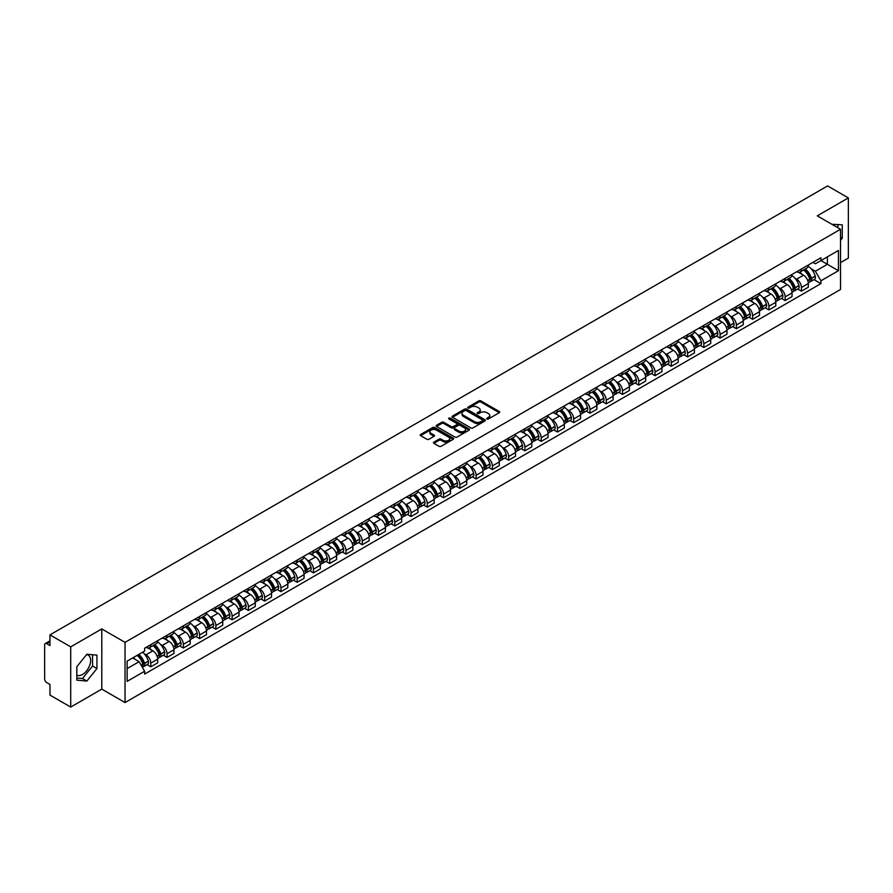 <?xml version="1.0" encoding="UTF-8"?>
<svg xmlns="http://www.w3.org/2000/svg" width="893" height="893" viewBox="0 0 893 893"><rect width="100%" height="100%" fill="white"/><g stroke="black" fill="none" stroke-linecap="round" stroke-linejoin="round"><path stroke-width="1.34" d="M486.986 418.973A1.016 0.58 0 0 0 488.415 418.973L499.287 412.7A1.451 0.837 0 0 0 499.712 412.108A1.451 0.837 0 0 0 499.287 411.517L480.869 400.879A1.451 0.837 0 0 0 478.827 400.879L467.954 407.163A1.016 0.58 0 0 0 469.383 407.989L470.79 407.175A4.632 2.679 0 0 1 477.342 407.175L478.871 408.056A4.632 2.679 0 0 1 480.233 409.954A4.632 2.679 0 0 1 478.871 411.84L477.465 412.655A1.016 0.58 0 0 0 478.905 413.481L480.311 412.666A4.632 2.679 0 0 1 486.852 412.666L488.393 413.559A4.632 2.679 0 0 1 489.755 415.446A4.632 2.679 0 0 1 488.393 417.332L486.986 418.147A1.016 0.58 0 0 0 486.986 418.973L486.986 418.147M831.986 224.344A11.497 6.642 -60 0 1 833.56 224.846A11.497 6.642 -60 0 1 834.788 225.951M86.554 654.625A11.497 6.642 -60 0 1 88.251 655.149A11.497 6.642 -60 0 1 90.014 664.37A11.497 6.642 -60 0 1 82.502 674.505A11.497 6.642 -60 0 1 76.82 675.108M433.898 442.124A1.451 0.837 0 0 0 433.473 442.716A1.451 0.837 0 0 0 433.898 443.308L439.066 446.288A1.451 0.837 0 0 0 441.109 446.288L453.186 439.323A1.451 0.837 0 0 0 453.611 438.731A1.451 0.837 0 0 0 453.186 438.139L434.768 427.501A1.451 0.837 0 0 0 432.714 427.501L420.636 434.467A1.451 0.837 0 0 0 420.212 435.058A1.451 0.837 0 0 0 420.636 435.65L426.887 439.256A1.451 0.837 0 0 0 428.93 439.256L434.098 436.275A1.451 0.837 0 0 0 434.523 435.684A1.451 0.837 0 0 0 434.098 435.092L431.006 433.306A3.873 2.232 0 0 1 429.868 431.721A3.873 2.232 0 0 1 432.257 429.656A3.873 2.232 0 0 1 436.476 430.147L448.61 437.146A3.873 2.232 0 0 1 449.737 438.731A3.873 2.232 0 0 1 447.348 440.796A3.873 2.232 0 0 1 443.129 440.305L441.109 439.144A1.451 0.837 0 0 0 439.066 439.144L433.898 442.124L433.898 443.308L439.066 440.349L439.066 439.144M125.042 642.357L101.791 628.929L70.714 646.867L49.963 634.89L827.599 185.934L848.35 197.911L817.274 215.849L840.525 229.278L125.042 642.357L125.042 702.557L840.525 289.477L840.525 229.278M470.89 427.914A1.451 0.837 0 0 0 472.944 427.914L485.011 420.938A1.451 0.837 0 0 0 485.435 420.346A1.451 0.837 0 0 0 485.011 419.755L466.592 409.128A1.451 0.837 0 0 0 464.55 409.128L452.472 416.093A1.451 0.837 0 0 0 452.048 416.685A1.451 0.837 0 0 0 452.472 417.277L470.89 427.914M449.346 419.197A1.016 0.58 0 0 1 450.373 419.342L469.082 430.136L457.026 437.101A1.451 0.837 0 0 1 454.972 437.101L436.554 426.463L441.722 423.505L441.722 422.3L436.554 425.28A1.451 0.837 0 0 0 436.13 425.872A1.451 0.837 0 0 0 436.554 426.463L436.554 425.28M441.722 423.505A1.451 0.837 0 0 1 443.765 423.505L443.765 422.3A1.451 0.837 0 0 0 441.722 422.3M443.765 422.3L451.244 426.608A1.451 0.837 0 0 0 453.287 426.608L456.714 424.633A1.451 0.837 0 0 0 457.138 424.041A1.451 0.837 0 0 0 456.714 423.449L448.933 418.962A1.016 0.58 0 0 1 450.373 418.136L469.104 428.953A1.451 0.837 0 0 1 469.528 429.533A1.451 0.837 0 0 1 469.104 430.125L469.104 428.953M70.714 646.867L70.714 707.066L49.963 695.089L49.963 684.44L46.737 682.565A2.947 1.708 -120 0 1 44.65 678.959L44.65 644.88A2.947 1.708 -120 0 1 45.264 643.529L49.963 640.817M840.525 262.62L848.35 258.11L848.35 197.911M70.714 707.066L101.791 689.128L125.042 702.557M49.963 634.89L49.963 645.55L46.737 643.686A2.947 1.708 -120 0 0 45.264 643.529M801.434 269.005A6.787 3.918 60 0 1 800.028 272.052L806.904 268.079A6.787 3.918 -120 0 0 808.31 265.031M794.893 278.181L796.634 279.174A6.787 3.918 60 0 1 801.434 287.49L808.31 283.516A6.787 3.918 -120 0 0 803.51 275.2L798.588 272.365M808.31 283.516L808.31 287.189L801.434 291.163L797.695 289.008M800.028 272.052A6.787 3.918 60 0 1 796.69 271.74M801.434 287.49L801.434 291.163M785.159 278.393A6.787 3.918 60 0 1 783.764 281.44L790.64 277.466A6.787 3.918 -120 0 0 792.046 274.419M781.431 298.396L785.159 300.55L792.046 296.576L792.046 292.904A6.787 3.918 -120 0 0 787.246 284.599L782.324 281.753M783.764 281.44A6.787 3.918 60 0 1 780.415 281.139M778.629 287.568L780.37 288.573A6.787 3.918 60 0 1 785.159 296.878L785.159 300.55M768.895 287.78A6.787 3.918 60 0 1 767.489 290.828L774.376 286.854A6.787 3.918 -120 0 0 775.783 283.818M765.167 307.784L768.895 309.938L775.783 305.964L775.783 302.292A6.787 3.918 -120 0 0 770.983 293.987L766.06 291.14M767.489 290.828A6.787 3.918 60 0 1 764.151 290.526M762.365 296.956L764.107 297.961A6.787 3.918 60 0 1 768.895 306.266L768.895 309.938M752.632 297.179A6.787 3.918 60 0 1 751.225 300.227L758.112 296.253A6.787 3.918 -120 0 0 759.508 293.205M748.903 317.171L752.632 319.326L759.519 315.352L759.519 311.69A6.787 3.918 -120 0 0 754.719 303.374L749.796 300.539M751.225 300.227A6.787 3.918 60 0 1 747.887 299.914M746.101 306.344L747.832 307.348A6.787 3.918 60 0 1 752.632 315.653L752.632 319.326M736.368 306.567A6.787 3.918 60 0 1 734.961 309.614L741.837 305.64A6.787 3.918 -120 0 0 743.244 302.593M732.64 326.57L736.368 328.724L743.244 324.751L743.244 321.078A6.787 3.918 -120 0 0 738.455 312.773L733.521 309.927M734.961 309.614A6.787 3.918 60 0 1 731.624 309.302M729.838 315.742L731.568 316.747A6.787 3.918 60 0 1 736.368 325.052L736.368 328.724M720.104 315.955A6.787 3.918 60 0 1 718.698 319.002L725.574 315.028A6.787 3.918 -120 0 0 726.98 311.981M716.365 335.958L720.104 338.112L726.98 334.138L726.98 330.466A6.787 3.918 -120 0 0 722.18 322.161L717.258 319.314M718.698 319.002A6.787 3.918 60 0 1 715.36 318.701M713.574 325.13L715.304 326.135A6.787 3.918 60 0 1 720.104 334.44L720.104 338.112M703.829 325.353A6.787 3.918 60 0 1 702.434 328.39L709.31 324.427A6.787 3.918 -120 0 0 710.716 321.38M700.101 345.345L703.829 347.5L710.716 343.526L710.716 339.853A6.787 3.918 -120 0 0 705.916 331.549L700.994 328.702M702.434 328.39A6.787 3.918 60 0 1 699.085 328.088M697.299 334.518L699.04 335.522A6.787 3.918 60 0 1 703.829 343.827L703.829 347.5M687.565 334.741A6.787 3.918 60 0 1 686.159 337.788L693.046 333.815A6.787 3.918 -120 0 0 694.453 330.767M683.837 354.744L687.565 356.899L694.453 352.925L694.453 349.252A6.787 3.918 -120 0 0 689.653 340.936L684.73 338.101M686.159 337.788A6.787 3.918 60 0 1 682.821 337.476M681.035 343.917L682.777 344.91A6.787 3.918 60 0 1 687.565 353.226L687.565 356.899M671.302 344.129A6.787 3.918 60 0 1 669.895 347.176L676.782 343.202A6.787 3.918 -120 0 0 678.189 340.155M667.573 364.132L671.302 366.286L678.189 362.312L678.189 358.64A6.787 3.918 -120 0 0 673.389 350.335L668.466 347.489M669.895 347.176A6.787 3.918 60 0 1 666.558 346.875M664.772 353.304L666.502 354.309A6.787 3.918 60 0 1 671.302 362.614L671.302 366.286M655.038 353.528A6.787 3.918 60 0 1 653.631 356.564L660.519 352.59A6.787 3.918 -120 0 0 661.914 349.554M651.31 373.52L655.038 375.674L661.914 371.7L661.914 368.028A6.787 3.918 -120 0 0 657.125 359.723L652.191 356.876M653.631 356.564A6.787 3.918 60 0 1 650.294 356.262M648.508 362.692L650.238 363.697A6.787 3.918 60 0 1 655.038 372.001L655.038 375.674M638.774 362.915A6.787 3.918 60 0 1 637.368 365.963L644.244 361.989A6.787 3.918 -120 0 0 645.65 358.941M635.035 382.907L638.774 385.073L645.65 381.099L645.65 377.426A6.787 3.918 -120 0 0 640.861 369.11L635.928 366.275M637.368 365.963A6.787 3.918 60 0 1 634.03 365.65M632.244 372.091L633.974 373.084A6.787 3.918 60 0 1 638.774 381.4L638.774 385.073M622.499 372.303A6.787 3.918 60 0 1 621.104 375.35L627.98 371.376A6.787 3.918 -120 0 0 629.386 368.329M618.771 392.306L622.51 394.46L629.386 390.487L629.386 386.814A6.787 3.918 -120 0 0 624.587 378.509L619.664 375.663M621.104 375.35A6.787 3.918 60 0 1 617.766 375.049M615.969 381.478L617.71 382.483A6.787 3.918 60 0 1 622.51 390.788L622.51 394.46M606.235 381.691A6.787 3.918 60 0 1 604.829 384.738L611.716 380.764A6.787 3.918 -120 0 0 613.123 377.728M602.507 401.694L606.235 403.848L613.123 399.874L613.123 396.202A6.787 3.918 -120 0 0 608.323 387.897L603.4 385.05M604.829 384.738A6.787 3.918 60 0 1 601.491 384.436M599.705 390.866L601.447 391.871A6.787 3.918 60 0 1 606.235 400.176L606.235 403.848M589.972 391.089A6.787 3.918 60 0 1 588.565 394.137L595.452 390.163A6.787 3.918 -120 0 0 596.859 387.115M586.243 411.081L589.972 413.236L596.859 409.262L596.859 405.601A6.787 3.918 -120 0 0 592.059 397.285L587.136 394.449M588.565 394.137A6.787 3.918 60 0 1 585.228 393.824M583.442 400.254L585.172 401.258A6.787 3.918 60 0 1 589.972 409.563L589.972 413.236M573.708 400.477A6.787 3.918 60 0 1 572.301 403.524L579.189 399.551A6.787 3.918 -120 0 0 580.584 396.503M569.98 420.48L573.708 422.635L580.584 418.661L580.584 414.988A6.787 3.918 -120 0 0 575.795 406.683L570.873 403.837M572.301 403.524A6.787 3.918 60 0 1 568.964 403.212M567.178 409.653L568.908 410.657A6.787 3.918 60 0 1 573.708 418.962L573.708 422.635M557.444 409.865A6.787 3.918 60 0 1 556.038 412.912L562.914 408.938A6.787 3.918 -120 0 0 564.32 405.891M553.705 429.868L557.444 432.022L564.32 428.048L564.32 424.376A6.787 3.918 -120 0 0 559.531 416.071L554.598 413.225M556.038 412.912A6.787 3.918 60 0 1 552.7 412.611M550.914 419.04L552.644 420.045A6.787 3.918 60 0 1 557.444 428.35L557.444 432.022M541.18 419.264A6.787 3.918 60 0 1 539.774 422.3L546.65 418.337A6.787 3.918 -120 0 0 548.056 415.29M537.441 439.256L541.18 441.41L548.056 437.436L548.056 433.764A6.787 3.918 -120 0 0 543.257 425.459L538.334 422.612M539.774 422.3A6.787 3.918 60 0 1 536.436 421.998M534.639 428.428L536.38 429.433A6.787 3.918 60 0 1 541.18 437.737L541.18 441.41M524.905 428.651A6.787 3.918 60 0 1 523.51 431.699L530.386 427.725A6.787 3.918 -120 0 0 531.793 424.677M521.177 448.654L524.905 450.809L531.793 446.835L531.793 443.162A6.787 3.918 -120 0 0 526.993 434.846L522.07 432.011M523.51 431.699A6.787 3.918 60 0 1 520.161 431.386M518.375 437.827L520.117 438.82A6.787 3.918 60 0 1 524.905 447.136L524.905 450.809M508.642 438.039A6.787 3.918 60 0 1 507.235 441.086L514.122 437.112A6.787 3.918 -120 0 0 515.529 434.065M504.913 458.042L508.642 460.196L515.529 456.223L515.529 452.55A6.787 3.918 -120 0 0 510.729 444.245L505.806 441.399M507.235 441.086A6.787 3.918 60 0 1 503.898 440.785M502.112 447.214L503.853 448.219A6.787 3.918 60 0 1 508.642 456.524L508.642 460.196M492.378 447.438A6.787 3.918 60 0 1 490.971 450.474L497.859 446.5A6.787 3.918 -120 0 0 499.254 443.464M488.65 467.43L492.378 469.584L499.265 465.61L499.265 461.938A6.787 3.918 -120 0 0 494.465 453.633L489.543 450.786M490.971 450.474A6.787 3.918 60 0 1 487.634 450.172M485.848 456.602L487.578 457.607A6.787 3.918 60 0 1 492.378 465.912L492.378 469.584M476.114 456.825A6.787 3.918 60 0 1 474.708 459.873L481.584 455.899A6.787 3.918 -120 0 0 482.99 452.851M472.386 476.817L476.114 478.983L482.99 475.009L482.99 471.337A6.787 3.918 -120 0 0 478.201 463.02L473.268 460.185M474.708 459.873A6.787 3.918 60 0 1 471.37 459.56M469.584 466.001L471.314 466.994A6.787 3.918 60 0 1 476.114 475.31L476.114 478.983M459.85 466.213A6.787 3.918 60 0 1 458.444 469.26L465.32 465.286A6.787 3.918 -120 0 0 466.726 462.239M456.111 486.216L459.85 488.371L466.726 484.397L466.726 480.724A6.787 3.918 -120 0 0 461.927 472.419L457.004 469.573M458.444 469.26A6.787 3.918 60 0 1 455.106 468.959M453.32 475.389L455.05 476.393A6.787 3.918 60 0 1 459.85 484.698L459.85 488.371M443.575 475.601A6.787 3.918 60 0 1 442.18 478.648L449.056 474.674A6.787 3.918 -120 0 0 450.463 471.638M439.847 495.604L443.575 497.758L450.463 493.784L450.463 490.112A6.787 3.918 -120 0 0 445.663 481.807L440.74 478.961M442.18 478.648A6.787 3.918 60 0 1 438.831 478.347M437.045 484.776L438.787 485.781A6.787 3.918 60 0 1 443.575 494.086L443.575 497.758M427.312 484.999A6.787 3.918 60 0 1 425.905 488.047L432.792 484.073A6.787 3.918 -120 0 0 434.199 481.026M423.583 504.991L427.312 507.146L434.199 503.172L434.199 499.5A6.787 3.918 -120 0 0 429.399 491.195L424.476 488.359M425.905 488.047A6.787 3.918 60 0 1 422.568 487.734M420.782 494.164L422.523 495.168A6.787 3.918 60 0 1 427.312 503.473L427.312 507.146M411.048 494.387A6.787 3.918 60 0 1 409.641 497.434L416.529 493.461A6.787 3.918 -120 0 0 417.935 490.413M407.32 514.39L411.048 516.545L417.935 512.571L417.935 508.898A6.787 3.918 -120 0 0 413.135 500.593L408.213 497.747M409.641 497.434A6.787 3.918 60 0 1 406.304 497.122M404.518 503.563L406.248 504.567A6.787 3.918 60 0 1 411.048 512.872L411.048 516.545M394.784 503.775A6.787 3.918 60 0 1 393.378 506.822L400.265 502.848A6.787 3.918 -120 0 0 401.66 499.801M391.056 523.778L394.784 525.932L401.66 521.958L401.66 518.286A6.787 3.918 -120 0 0 396.872 509.981L391.938 507.135M393.378 506.822A6.787 3.918 60 0 1 390.04 506.521M388.254 512.95L389.984 513.955A6.787 3.918 60 0 1 394.784 522.26L394.784 525.932M378.52 513.174A6.787 3.918 60 0 1 377.114 516.21L383.99 512.247A6.787 3.918 -120 0 0 385.396 509.2M374.781 533.166L378.52 535.32L385.396 531.346L385.396 527.674A6.787 3.918 -120 0 0 380.608 519.369L375.674 516.522M377.114 516.21A6.787 3.918 60 0 1 373.776 515.908M371.99 522.338L373.721 523.343A6.787 3.918 60 0 1 378.52 531.648L378.52 535.32M362.245 522.561A6.787 3.918 60 0 1 360.85 525.609L367.726 521.635A6.787 3.918 -120 0 0 369.133 518.587M358.517 542.564L362.257 544.719L369.133 540.745L369.133 537.073A6.787 3.918 -120 0 0 364.333 528.756L359.41 525.921M360.85 525.609A6.787 3.918 60 0 1 357.513 525.296M355.715 531.737L357.457 532.73A6.787 3.918 60 0 1 362.257 541.046L362.257 544.719M345.982 531.949A6.787 3.918 60 0 1 344.575 534.996L351.462 531.022A6.787 3.918 -120 0 0 352.869 527.975M342.253 551.952L345.982 554.106L352.869 550.133L352.869 546.46A6.787 3.918 -120 0 0 348.069 538.155L343.146 535.309M344.575 534.996A6.787 3.918 60 0 1 341.238 534.695M339.452 541.125L341.193 542.129A6.787 3.918 60 0 1 345.982 550.434L345.982 554.106M329.718 541.348A6.787 3.918 60 0 1 328.311 544.384L335.199 540.41A6.787 3.918 -120 0 0 336.605 537.374M325.99 561.34L329.718 563.494L336.605 559.52L336.605 555.848A6.787 3.918 -120 0 0 331.805 547.543L326.883 544.697M328.311 544.384A6.787 3.918 60 0 1 324.974 544.083M323.188 550.512L324.918 551.517A6.787 3.918 60 0 1 329.718 559.822L329.718 563.494M313.454 550.735A6.787 3.918 60 0 1 312.048 553.783L318.935 549.809A6.787 3.918 -120 0 0 320.33 546.762M309.726 570.727L313.454 572.893L320.33 568.919L320.33 565.247A6.787 3.918 -120 0 0 315.542 556.931L310.619 554.095M312.048 553.783A6.787 3.918 60 0 1 308.71 553.47M306.924 559.911L308.654 560.904A6.787 3.918 60 0 1 313.454 569.221L313.454 572.893M297.19 560.123A6.787 3.918 60 0 1 295.784 563.17L302.66 559.197A6.787 3.918 -120 0 0 304.066 556.149M293.451 580.126L297.19 582.281L304.066 578.307L304.066 574.634A6.787 3.918 -120 0 0 299.278 566.329L294.344 563.483M295.784 563.17A6.787 3.918 60 0 1 292.446 562.869M290.66 569.299L292.391 570.303A6.787 3.918 60 0 1 297.19 578.608L297.19 582.281M280.927 569.511A6.787 3.918 60 0 1 279.52 572.558L286.396 568.584A6.787 3.918 -120 0 0 287.803 565.548M277.187 589.514L280.927 591.668L287.803 587.694L287.803 584.022A6.787 3.918 -120 0 0 283.003 575.717L278.08 572.871M279.52 572.558A6.787 3.918 60 0 1 276.183 572.257M274.385 578.686L276.127 579.691A6.787 3.918 60 0 1 280.927 587.996L280.927 591.668M264.652 578.91A6.787 3.918 60 0 1 263.256 581.957L270.132 577.983A6.787 3.918 -120 0 0 271.539 574.936M260.923 598.902L264.652 601.056L271.539 597.082L271.539 593.41A6.787 3.918 -120 0 0 266.739 585.105L261.816 582.258M263.256 581.957A6.787 3.918 60 0 1 259.908 581.644M258.122 588.074L259.863 589.079A6.787 3.918 60 0 1 264.652 597.384L264.652 601.056M248.388 588.297A6.787 3.918 60 0 1 246.981 591.345L253.869 587.371A6.787 3.918 -120 0 0 255.275 584.323M244.66 608.3L248.388 610.455L255.275 606.481L255.275 602.808A6.787 3.918 -120 0 0 250.475 594.504L245.553 591.657M246.981 591.345A6.787 3.918 60 0 1 243.644 591.032M241.858 597.473L243.599 598.466A6.787 3.918 60 0 1 248.388 606.782L248.388 610.455M232.124 597.685A6.787 3.918 60 0 1 230.718 600.732L237.605 596.758A6.787 3.918 -120 0 0 239 593.711M228.396 617.688L232.124 619.842L239.011 615.869L239.011 612.196A6.787 3.918 -120 0 0 234.212 603.891L229.289 601.045M230.718 600.732A6.787 3.918 60 0 1 227.38 600.431M225.594 606.86L227.324 607.865A6.787 3.918 60 0 1 232.124 616.17L232.124 619.842M215.86 607.084A6.787 3.918 60 0 1 214.454 610.12L221.33 606.157A6.787 3.918 -120 0 0 222.737 603.11M212.132 627.076L215.86 629.23L222.737 625.256L222.737 621.584A6.787 3.918 -120 0 0 217.948 613.279L213.014 610.432M214.454 610.12A6.787 3.918 60 0 1 211.116 609.819M209.33 616.248L211.061 617.253A6.787 3.918 60 0 1 215.86 625.558L215.86 629.23M199.597 616.471A6.787 3.918 60 0 1 198.19 619.519L205.066 615.545A6.787 3.918 -120 0 0 206.473 612.498M195.857 636.475L199.597 638.629L206.473 634.655L206.473 630.983A6.787 3.918 -120 0 0 201.673 622.667L196.75 619.831M198.19 619.519A6.787 3.918 60 0 1 194.853 619.206M193.067 625.647L194.797 626.64A6.787 3.918 60 0 1 199.597 634.956L199.597 638.629M183.322 625.859A6.787 3.918 60 0 1 181.926 628.906L188.803 624.933A6.787 3.918 -120 0 0 190.209 621.885M179.593 645.862L183.322 648.017L190.209 644.043L190.209 640.37A6.787 3.918 -120 0 0 185.409 632.065L180.486 629.219M181.926 628.906A6.787 3.918 60 0 1 178.578 628.605M176.792 635.035L178.533 636.039A6.787 3.918 60 0 1 183.322 644.344L183.322 648.017M167.058 635.258A6.787 3.918 60 0 1 165.651 638.294L172.539 634.32A6.787 3.918 -120 0 0 173.945 631.284M163.33 655.25L167.058 657.404L173.945 653.43L173.945 649.758A6.787 3.918 -120 0 0 169.145 641.453L164.223 638.607M165.651 638.294A6.787 3.918 60 0 1 162.314 637.993M160.528 644.422L162.269 645.427A6.787 3.918 60 0 1 167.058 653.732L167.058 657.404M150.794 644.646A6.787 3.918 60 0 1 149.388 647.693L156.275 643.719A6.787 3.918 -120 0 0 157.681 640.672M147.066 664.638L150.794 666.792L157.681 662.829L157.681 659.157A6.787 3.918 -120 0 0 152.882 650.841L147.959 648.005M149.388 647.693A6.787 3.918 60 0 1 146.05 647.38M144.264 653.821L145.994 654.815A6.787 3.918 60 0 1 150.794 663.131L150.794 666.792M812.954 262.352L815.398 263.77L838.449 250.464L827.387 256.849L827.387 264.306L815.398 271.226L811.168 268.782M127.13 668.6L139.118 661.68L144.644 671.257L127.13 681.37L127.13 661.144L144.644 651.03L144.644 648.195L820.924 257.742L820.924 260.577L838.449 270.691L820.924 280.804L815.398 271.226M838.449 250.464L838.449 270.691M144.644 671.257L144.644 674.081L820.924 283.628L820.924 280.804M840.525 240.373L842.255 238.241L842.255 224.824L831.896 224.288M101.791 628.929L101.791 689.128M76.82 680.153L86.878 681.058L96.935 668.544L96.935 655.127L86.878 654.223L76.82 666.736L76.82 680.153M139.118 661.68L132.655 657.951M813.958 279.609L820.924 283.628M837.868 227.737L837.868 224.433M840.525 237.248L842.255 238.241M76.82 678.021L82.502 678.524L92.559 666.011L92.559 654.736M82.502 678.524L86.878 681.058M92.559 666.011L96.935 668.544M487.388 419.118L488.393 418.538A4.632 2.679 0 0 0 489.755 416.651L489.755 415.446M480.233 409.954L480.233 411.16A4.632 2.679 0 0 1 478.871 413.046L477.867 413.626M499.276 412.711L480.869 402.084A1.451 0.837 0 0 0 478.827 402.084L468.356 408.123M485.011 419.755L485.011 420.938L466.592 410.322A1.451 0.837 0 0 0 464.55 410.322L452.483 417.288M482.454 420.759A1.016 0.58 0 0 0 482.454 419.933L466.291 410.601A1.016 0.58 0 0 0 464.851 410.601L463.367 411.461A4.632 2.679 0 0 0 462.016 413.347A4.632 2.679 0 0 0 463.367 415.234L474.417 421.619A4.632 2.679 0 0 0 480.97 421.619L482.454 420.759L482.454 421.965A1.016 0.58 0 0 0 482.756 421.552L482.756 420.346M462.016 413.347L462.016 414.553A4.632 2.679 0 0 0 463.367 416.439L463.367 415.234M482.454 421.965L480.97 422.824A4.632 2.679 0 0 1 474.417 422.824L463.367 416.439M443.765 423.505L451.244 427.814A1.451 0.837 0 0 0 453.287 427.814L456.714 425.838A1.451 0.837 0 0 0 457.138 425.247L457.138 424.041M458.991 431.085A3.873 2.232 0 0 0 463.21 431.576A3.873 2.232 0 0 0 465.599 429.511A3.873 2.232 0 0 0 464.472 427.926L460.196 425.459A1.451 0.837 0 0 0 458.154 425.459L454.716 427.446A1.451 0.837 0 0 0 454.291 428.026A1.451 0.837 0 0 0 454.716 428.618L458.991 431.085L458.991 432.29A3.873 2.232 0 0 0 463.21 432.781A3.873 2.232 0 0 0 465.599 430.716L465.599 429.511M454.291 428.026L454.291 429.232A1.451 0.837 0 0 0 454.716 429.823L454.716 428.618M458.991 432.29L454.716 429.823M449.737 438.731L449.737 439.925A3.873 2.232 0 0 1 447.348 441.99A3.873 2.232 0 0 1 443.129 441.51L441.109 440.349A1.451 0.837 0 0 0 439.066 440.349M429.868 431.721L429.868 432.926A3.873 2.232 0 0 0 431.006 434.511L431.006 433.306M434.076 436.286L431.006 434.511M453.164 439.334L434.768 428.707A1.451 0.837 0 0 0 432.714 428.707L420.659 435.661L420.636 434.467M803.99 269.764A9.287 5.358 60 0 1 804.035 269.786A9.287 5.358 60 0 1 810.152 278.125L810.208 278.315A1.808 1.038 60 0 1 809.918 279.732A1.808 1.038 60 0 1 809.873 279.755M803.588 269.999A11.207 6.474 60 0 1 809.739 279.241L809.795 279.431A3.728 2.154 60 0 1 809.203 282.355L808.288 282.891M809.839 281.529A3.728 2.154 -120 0 0 810.877 281.395A3.728 2.154 -120 0 0 811.469 278.471L811.413 278.281A11.207 6.474 -120 0 0 805.252 269.027M808.165 266.226A11.207 6.474 60 0 1 815.22 276.082L815.276 276.272A3.728 2.154 60 0 1 814.684 279.196L810.877 281.395M799.76 272.175A11.207 6.474 60 0 1 802.104 274.385M807.551 274.408L808.98 275.234M787.726 279.152A9.287 5.358 60 0 1 787.771 279.174A9.287 5.358 60 0 1 793.888 287.513L793.933 287.702A1.808 1.038 60 0 1 793.654 289.12A1.808 1.038 60 0 1 793.609 289.142M787.313 279.386A11.207 6.474 60 0 1 793.475 288.629L793.531 288.83A3.728 2.154 60 0 1 792.939 291.743L792.013 292.279M793.576 290.928A3.728 2.154 -120 0 0 794.614 290.783A3.728 2.154 -120 0 0 795.194 287.859L795.15 287.669A11.207 6.474 -120 0 0 788.988 278.426M791.901 275.613A11.207 6.474 60 0 1 798.945 285.47L799.001 285.66A3.728 2.154 60 0 1 798.42 288.584L794.614 290.783M783.496 281.574A11.207 6.474 60 0 1 785.84 283.784M791.287 283.795L792.716 284.621M771.463 288.539A9.287 5.358 60 0 1 771.507 288.573A9.287 5.358 60 0 1 777.613 296.9L777.669 297.101A1.808 1.038 60 0 1 777.39 298.519A1.808 1.038 60 0 1 777.345 298.541M771.05 288.774A11.207 6.474 60 0 1 777.211 298.028L777.267 298.217A3.728 2.154 60 0 1 776.676 301.142L775.749 301.678M777.312 300.316A3.728 2.154 -120 0 0 778.35 300.171A3.728 2.154 -120 0 0 778.93 297.257L778.875 297.056A11.207 6.474 -120 0 0 772.724 287.814M775.637 285.001A11.207 6.474 60 0 1 782.681 294.857L782.737 295.058A3.728 2.154 60 0 1 782.145 297.983L778.35 300.171M767.232 290.962A11.207 6.474 60 0 1 769.565 293.172M775.012 293.183L776.441 294.009M755.188 297.938A9.287 5.358 60 0 1 755.244 297.961A9.287 5.358 60 0 1 761.349 306.299L761.405 306.489A1.808 1.038 60 0 1 761.115 307.906A1.808 1.038 60 0 1 761.082 307.929M754.786 298.173A11.207 6.474 60 0 1 760.948 307.415L761.003 307.605A3.728 2.154 60 0 1 760.412 310.53L759.485 311.065M761.048 309.704A3.728 2.154 -120 0 0 762.075 309.57A3.728 2.154 -120 0 0 762.667 306.645L762.611 306.455A11.207 6.474 -120 0 0 756.449 297.202M759.374 294.4A11.207 6.474 60 0 1 766.417 304.256L766.473 304.446A3.728 2.154 60 0 1 765.881 307.371L762.075 309.57M750.968 300.349A11.207 6.474 60 0 1 753.301 302.56M758.749 302.582L760.177 303.397M738.924 307.326A9.287 5.358 60 0 1 738.969 307.348A9.287 5.358 60 0 1 745.086 315.687L745.142 315.876A1.808 1.038 60 0 1 744.851 317.294A1.808 1.038 60 0 1 744.818 317.316M738.522 307.56A11.207 6.474 60 0 1 744.673 316.803L744.729 316.993A3.728 2.154 60 0 1 744.148 319.917L743.222 320.453M744.784 319.102A3.728 2.154 -120 0 0 745.811 318.957A3.728 2.154 -120 0 0 746.403 316.033L746.347 315.843A11.207 6.474 -120 0 0 740.185 306.6M743.11 303.787A11.207 6.474 60 0 1 750.153 313.644L750.209 313.834A3.728 2.154 60 0 1 749.618 316.758L745.811 318.957M734.693 309.748A11.207 6.474 60 0 1 737.038 311.947M742.485 311.97L743.914 312.796M722.66 316.714A9.287 5.358 60 0 1 722.705 316.747A9.287 5.358 60 0 1 728.822 325.074L728.878 325.275A1.808 1.038 60 0 1 728.588 326.693A1.808 1.038 60 0 1 728.543 326.715M722.258 316.948A11.207 6.474 60 0 1 728.409 326.191L728.465 326.391A3.728 2.154 60 0 1 727.884 329.316L726.958 329.852M728.521 328.49A3.728 2.154 -120 0 0 729.548 328.345A3.728 2.154 -120 0 0 730.139 325.42L730.083 325.231A11.207 6.474 -120 0 0 723.922 315.988M726.846 313.175A11.207 6.474 60 0 1 733.89 323.032L733.946 323.233A3.728 2.154 60 0 1 733.354 326.157L729.548 328.345M718.43 319.136A11.207 6.474 60 0 1 720.774 321.346M726.221 321.357L727.65 322.183M706.396 326.101A9.287 5.358 60 0 1 706.441 326.135A9.287 5.358 60 0 1 712.558 334.473L712.603 334.663A1.808 1.038 60 0 1 712.324 336.081A1.808 1.038 60 0 1 712.279 336.103M705.983 326.336A11.207 6.474 60 0 1 712.145 335.589L712.201 335.779A3.728 2.154 60 0 1 711.609 338.704L710.683 339.24M712.246 337.878A3.728 2.154 -120 0 0 713.284 337.744A3.728 2.154 -120 0 0 713.864 334.819L713.82 334.629A11.207 6.474 -120 0 0 707.658 325.376M710.571 322.563A11.207 6.474 60 0 1 717.626 332.43L717.671 332.62A3.728 2.154 60 0 1 717.09 335.545L713.284 337.744M702.166 328.524A11.207 6.474 60 0 1 704.51 330.734M709.957 330.745L711.386 331.571M690.133 335.5A9.287 5.358 60 0 1 690.177 335.522A9.287 5.358 60 0 1 696.283 343.861L696.339 344.051A1.808 1.038 60 0 1 696.06 345.468A1.808 1.038 60 0 1 696.015 345.491M689.72 335.735A11.207 6.474 60 0 1 695.881 344.977L695.937 345.167A3.728 2.154 60 0 1 695.346 348.091L694.419 348.627M695.982 347.265A3.728 2.154 -120 0 0 697.02 347.131A3.728 2.154 -120 0 0 697.6 344.207L697.545 344.017A11.207 6.474 -120 0 0 691.394 334.763M694.308 331.962A11.207 6.474 60 0 1 701.351 341.818L701.407 342.008A3.728 2.154 60 0 1 700.826 344.932L697.02 347.131M685.902 337.911A11.207 6.474 60 0 1 688.235 340.121M693.694 340.144L695.122 340.97M673.858 344.888A9.287 5.358 60 0 1 673.914 344.91A9.287 5.358 60 0 1 680.019 353.248L680.075 353.438A1.808 1.038 60 0 1 679.796 354.867A1.808 1.038 60 0 1 679.752 354.878M673.456 345.122A11.207 6.474 60 0 1 679.618 354.365L679.673 354.566A3.728 2.154 60 0 1 679.082 357.49L678.155 358.015M679.718 356.664A3.728 2.154 -120 0 0 680.745 356.519A3.728 2.154 -120 0 0 681.337 353.595L681.281 353.405A11.207 6.474 -120 0 0 675.119 344.162M678.044 341.349A11.207 6.474 60 0 1 685.087 351.206L685.143 351.407A3.728 2.154 60 0 1 684.551 354.32L680.745 356.519M669.638 347.31A11.207 6.474 60 0 1 671.971 349.52M677.419 349.531L678.847 350.357M657.594 354.275A9.287 5.358 60 0 1 657.639 354.309A9.287 5.358 60 0 1 663.756 362.647L663.812 362.837A1.808 1.038 60 0 1 663.521 364.255A1.808 1.038 60 0 1 663.488 364.277M657.192 354.51A11.207 6.474 60 0 1 663.354 363.764L663.399 363.953A3.728 2.154 60 0 1 662.818 366.878L661.892 367.414M663.454 366.052A3.728 2.154 -120 0 0 664.481 365.918A3.728 2.154 -120 0 0 665.073 362.993L665.017 362.792A11.207 6.474 -120 0 0 658.855 353.55M661.78 350.737A11.207 6.474 60 0 1 668.824 360.605L668.879 360.794A3.728 2.154 60 0 1 668.288 363.719L664.481 365.918M653.363 356.698A11.207 6.474 60 0 1 655.708 358.908M661.155 358.919L662.584 359.745M641.33 363.674A9.287 5.358 60 0 1 641.375 363.697A9.287 5.358 60 0 1 647.492 372.035L647.548 372.225A1.808 1.038 60 0 1 647.258 373.642A1.808 1.038 60 0 1 647.224 373.665M640.928 363.909A11.207 6.474 60 0 1 647.079 373.151L647.135 373.341A3.728 2.154 60 0 1 646.554 376.266L645.628 376.801M647.191 375.44A3.728 2.154 -120 0 0 648.218 375.306A3.728 2.154 -120 0 0 648.809 372.381L648.753 372.191A11.207 6.474 -120 0 0 642.592 362.938M645.516 360.136A11.207 6.474 60 0 1 652.56 369.992L652.616 370.182A3.728 2.154 60 0 1 652.024 373.107L648.218 375.306M637.1 366.085A11.207 6.474 60 0 1 639.444 368.296M644.891 368.318L646.32 369.144M625.067 373.062A9.287 5.358 60 0 1 625.111 373.084A9.287 5.358 60 0 1 631.228 381.423L631.284 381.612A1.808 1.038 60 0 1 630.994 383.03A1.808 1.038 60 0 1 630.949 383.052M624.654 373.296A11.207 6.474 60 0 1 630.815 382.539L630.871 382.74A3.728 2.154 60 0 1 630.279 385.653L629.353 386.189M630.916 384.838A3.728 2.154 -120 0 0 631.954 384.693A3.728 2.154 -120 0 0 632.545 381.769L632.49 381.579A11.207 6.474 -120 0 0 626.328 372.336M629.241 369.523A11.207 6.474 60 0 1 636.296 379.38L636.341 379.57A3.728 2.154 60 0 1 635.76 382.494L631.954 384.693M620.836 375.484A11.207 6.474 60 0 1 623.18 377.694M628.627 377.706L630.056 378.532M608.803 382.45A9.287 5.358 60 0 1 608.847 382.483A9.287 5.358 60 0 1 614.953 390.81L615.009 391.011A1.808 1.038 60 0 1 614.73 392.429A1.808 1.038 60 0 1 614.685 392.451M608.39 382.684A11.207 6.474 60 0 1 614.551 391.938L614.607 392.127A3.728 2.154 60 0 1 614.016 395.052L613.089 395.588M614.652 394.226A3.728 2.154 -120 0 0 615.69 394.081A3.728 2.154 -120 0 0 616.27 391.167L616.215 390.967A11.207 6.474 -120 0 0 610.064 381.724M612.978 378.911A11.207 6.474 60 0 1 620.021 388.768L620.077 388.968A3.728 2.154 60 0 1 619.496 391.893L615.69 394.081M604.572 384.872A11.207 6.474 60 0 1 606.905 387.082M612.364 387.093L613.792 387.919M592.528 391.848A9.287 5.358 60 0 1 592.584 391.871A9.287 5.358 60 0 1 598.69 400.209L598.745 400.399A1.808 1.038 60 0 1 598.466 401.817A1.808 1.038 60 0 1 598.422 401.839M592.126 392.083A11.207 6.474 60 0 1 598.288 401.325L598.343 401.515A3.728 2.154 60 0 1 597.752 404.44L596.825 404.976M598.388 403.614A3.728 2.154 -120 0 0 599.415 403.48A3.728 2.154 -120 0 0 600.007 400.555L599.951 400.365A11.207 6.474 -120 0 0 593.8 391.112M596.714 388.31A11.207 6.474 60 0 1 603.757 398.166L603.813 398.356A3.728 2.154 60 0 1 603.221 401.281L599.415 403.48M588.308 394.26A11.207 6.474 60 0 1 590.641 396.47M596.089 396.492L597.517 397.307M576.264 401.236A9.287 5.358 60 0 1 576.309 401.258A9.287 5.358 60 0 1 582.426 409.597L582.482 409.787A1.808 1.038 60 0 1 582.191 411.204A1.808 1.038 60 0 1 582.158 411.226M575.862 401.47A11.207 6.474 60 0 1 582.024 410.713L582.08 410.903A3.728 2.154 60 0 1 581.488 413.827L580.562 414.363M582.124 413.012A3.728 2.154 -120 0 0 583.151 412.867A3.728 2.154 -120 0 0 583.743 409.943L583.687 409.753A11.207 6.474 -120 0 0 577.525 400.51M580.45 397.698A11.207 6.474 60 0 1 587.494 407.554L587.549 407.744A3.728 2.154 60 0 1 586.958 410.668L583.151 412.867M572.033 403.658A11.207 6.474 60 0 1 574.378 405.857M579.825 405.88L581.254 406.706M560 410.624A9.287 5.358 60 0 1 560.045 410.657A9.287 5.358 60 0 1 566.162 418.984L566.218 419.185A1.808 1.038 60 0 1 565.928 420.603A1.808 1.038 60 0 1 565.894 420.625M559.598 410.858A11.207 6.474 60 0 1 565.749 420.101L565.805 420.302A3.728 2.154 60 0 1 565.224 423.226L564.298 423.762M565.861 422.4A3.728 2.154 -120 0 0 566.888 422.255A3.728 2.154 -120 0 0 567.479 419.33L567.423 419.141A11.207 6.474 -120 0 0 561.262 409.898M564.186 407.085A11.207 6.474 60 0 1 571.23 416.942L571.286 417.143A3.728 2.154 60 0 1 570.694 420.067L566.888 422.255M555.77 413.046A11.207 6.474 60 0 1 558.114 415.256M563.561 415.267L564.99 416.093M543.737 420.011A9.287 5.358 60 0 1 543.781 420.045A9.287 5.358 60 0 1 549.898 428.383L549.954 428.573A1.808 1.038 60 0 1 549.664 429.991A1.808 1.038 60 0 1 549.619 430.013M543.335 420.246A11.207 6.474 60 0 1 549.485 429.5L549.541 429.689A3.728 2.154 60 0 1 548.949 432.614L548.034 433.15M549.597 431.788A3.728 2.154 -120 0 0 550.624 431.654A3.728 2.154 -120 0 0 551.215 428.729L551.16 428.528A11.207 6.474 -120 0 0 544.998 419.286M547.911 416.473A11.207 6.474 60 0 1 554.966 426.341L555.022 426.53A3.728 2.154 60 0 1 554.43 429.455L550.624 431.654M539.506 422.434A11.207 6.474 60 0 1 541.85 424.644M547.297 424.655L548.726 425.481M527.473 429.41A9.287 5.358 60 0 1 527.517 429.433A9.287 5.358 60 0 1 533.634 437.771L533.679 437.961A1.808 1.038 60 0 1 533.4 439.378A1.808 1.038 60 0 1 533.355 439.401M527.06 429.645A11.207 6.474 60 0 1 533.221 438.887L533.277 439.077A3.728 2.154 60 0 1 532.686 442.002L531.759 442.537M533.322 441.175A3.728 2.154 -120 0 0 534.36 441.042A3.728 2.154 -120 0 0 534.94 438.117L534.896 437.927A11.207 6.474 -120 0 0 528.734 428.673M531.648 425.872A11.207 6.474 60 0 1 538.691 435.728L538.747 435.918A3.728 2.154 60 0 1 538.166 438.843L534.36 441.042M523.242 431.821A11.207 6.474 60 0 1 525.586 434.031M531.034 434.054L532.462 434.88M511.209 438.798A9.287 5.358 60 0 1 511.254 438.82A9.287 5.358 60 0 1 517.36 447.159L517.415 447.348A1.808 1.038 60 0 1 517.136 448.777A1.808 1.038 60 0 1 517.092 448.788M510.796 439.032A11.207 6.474 60 0 1 516.958 448.275L517.014 448.476A3.728 2.154 60 0 1 516.422 451.4L515.495 451.925M517.058 450.574A3.728 2.154 -120 0 0 518.096 450.429A3.728 2.154 -120 0 0 518.677 447.505L518.621 447.315A11.207 6.474 -120 0 0 512.47 438.072M515.384 435.259A11.207 6.474 60 0 1 522.427 445.116L522.483 445.317A3.728 2.154 60 0 1 521.892 448.23L518.096 450.429M506.978 441.22A11.207 6.474 60 0 1 509.311 443.43M514.759 443.441L516.187 444.267M494.934 448.186A9.287 5.358 60 0 1 494.99 448.219A9.287 5.358 60 0 1 501.096 456.557L501.152 456.747A1.808 1.038 60 0 1 500.861 458.165A1.808 1.038 60 0 1 500.828 458.187M494.532 448.42A11.207 6.474 60 0 1 500.694 457.674L500.75 457.863A3.728 2.154 60 0 1 500.158 460.788L499.232 461.324M500.794 459.962A3.728 2.154 -120 0 0 501.821 459.828A3.728 2.154 -120 0 0 502.413 456.903L502.357 456.703A11.207 6.474 -120 0 0 496.195 447.46M499.12 444.647A11.207 6.474 60 0 1 506.164 454.515L506.219 454.704A3.728 2.154 60 0 1 505.628 457.629L501.821 459.828M490.715 450.608A11.207 6.474 60 0 1 493.048 452.818M498.495 452.829L499.924 453.655M478.67 457.584A9.287 5.358 60 0 1 478.715 457.607A9.287 5.358 60 0 1 484.832 465.945L484.888 466.135A1.808 1.038 60 0 1 484.598 467.552A1.808 1.038 60 0 1 484.564 467.575M478.268 457.819A11.207 6.474 60 0 1 484.419 467.061L484.475 467.251A3.728 2.154 60 0 1 483.894 470.176L482.968 470.711M484.531 469.35A3.728 2.154 -120 0 0 485.558 469.216A3.728 2.154 -120 0 0 486.149 466.291L486.093 466.101A11.207 6.474 -120 0 0 479.932 456.848M482.856 454.046A11.207 6.474 60 0 1 489.9 463.902L489.956 464.092A3.728 2.154 60 0 1 489.364 467.017L485.558 469.216M474.44 459.995A11.207 6.474 60 0 1 476.784 462.206M482.231 462.228L483.66 463.054M462.407 466.972A9.287 5.358 60 0 1 462.451 466.994A9.287 5.358 60 0 1 468.568 475.333L468.624 475.522A1.808 1.038 60 0 1 468.334 476.94A1.808 1.038 60 0 1 468.289 476.962M462.005 467.206A11.207 6.474 60 0 1 468.155 476.449L468.211 476.65A3.728 2.154 60 0 1 467.631 479.563L466.704 480.099M468.267 478.748A3.728 2.154 -120 0 0 469.294 478.603A3.728 2.154 -120 0 0 469.885 475.679L469.83 475.489A11.207 6.474 -120 0 0 463.668 466.246M466.592 463.434A11.207 6.474 60 0 1 473.636 473.29L473.692 473.48A3.728 2.154 60 0 1 473.1 476.404L469.294 478.603M458.176 469.394A11.207 6.474 60 0 1 460.52 471.604M465.967 471.616L467.396 472.442M446.143 476.36A9.287 5.358 60 0 1 446.187 476.393A9.287 5.358 60 0 1 452.304 484.72L452.349 484.921A1.808 1.038 60 0 1 452.07 486.339A1.808 1.038 60 0 1 452.025 486.361M445.73 476.594A11.207 6.474 60 0 1 451.891 485.848L451.947 486.038A3.728 2.154 60 0 1 451.356 488.962L450.429 489.498M451.992 488.136A3.728 2.154 -120 0 0 453.03 487.991A3.728 2.154 -120 0 0 453.611 485.078L453.566 484.877A11.207 6.474 -120 0 0 447.404 475.634M450.318 472.821A11.207 6.474 60 0 1 457.372 482.678L457.417 482.879A3.728 2.154 60 0 1 456.836 485.803L453.03 487.991M441.912 478.782A11.207 6.474 60 0 1 444.256 480.992M449.704 481.003L451.132 481.829M429.879 485.747A9.287 5.358 60 0 1 429.924 485.781A9.287 5.358 60 0 1 436.03 494.119L436.085 494.309A1.808 1.038 60 0 1 435.806 495.727A1.808 1.038 60 0 1 435.762 495.749M429.466 485.993A11.207 6.474 60 0 1 435.628 495.235L435.684 495.425A3.728 2.154 60 0 1 435.092 498.35L434.165 498.886M435.728 497.524A3.728 2.154 -120 0 0 436.766 497.39A3.728 2.154 -120 0 0 437.347 494.465L437.291 494.276A11.207 6.474 -120 0 0 431.14 485.022M434.054 482.22A11.207 6.474 60 0 1 441.097 492.076L441.153 492.266A3.728 2.154 60 0 1 440.573 495.191L436.766 497.39M425.648 488.17A11.207 6.474 60 0 1 427.981 490.38M433.44 490.402L434.869 491.217M413.604 495.146A9.287 5.358 60 0 1 413.66 495.168A9.287 5.358 60 0 1 419.766 503.507L419.822 503.697A1.808 1.038 60 0 1 419.543 505.114A1.808 1.038 60 0 1 419.498 505.137M413.202 495.381A11.207 6.474 60 0 1 419.364 504.623L419.42 504.813A3.728 2.154 60 0 1 418.828 507.737L417.902 508.273M419.464 506.923A3.728 2.154 -120 0 0 420.491 506.777A3.728 2.154 -120 0 0 421.083 503.853L421.027 503.663A11.207 6.474 -120 0 0 414.865 494.421M417.79 491.608A11.207 6.474 60 0 1 424.834 501.464L424.889 501.654A3.728 2.154 60 0 1 424.298 504.578L420.491 506.777M409.385 497.568A11.207 6.474 60 0 1 411.718 499.767M417.165 499.79L418.594 500.616M397.34 504.534A9.287 5.358 60 0 1 397.385 504.567A9.287 5.358 60 0 1 403.502 512.895L403.558 513.095A1.808 1.038 60 0 1 403.268 514.513A1.808 1.038 60 0 1 403.234 514.535M396.939 504.768A11.207 6.474 60 0 1 403.1 514.011L403.145 514.212A3.728 2.154 60 0 1 402.564 517.136L401.638 517.672M403.201 516.31A3.728 2.154 -120 0 0 404.228 516.165A3.728 2.154 -120 0 0 404.819 513.241L404.763 513.051A11.207 6.474 -120 0 0 398.602 503.808M401.526 500.995A11.207 6.474 60 0 1 408.57 510.852L408.626 511.053A3.728 2.154 60 0 1 408.034 513.977L404.228 516.165M393.11 506.956A11.207 6.474 60 0 1 395.454 509.166M400.901 509.177L402.33 510.003M381.077 513.921A9.287 5.358 60 0 1 381.121 513.955A9.287 5.358 60 0 1 387.238 522.293L387.294 522.483A1.808 1.038 60 0 1 387.004 523.901A1.808 1.038 60 0 1 386.97 523.923M380.675 514.156A11.207 6.474 60 0 1 386.825 523.41L386.881 523.599A3.728 2.154 60 0 1 386.301 526.524L385.374 527.06M386.937 525.698A3.728 2.154 -120 0 0 387.964 525.564A3.728 2.154 -120 0 0 388.555 522.639L388.5 522.438A11.207 6.474 -120 0 0 382.338 513.196M385.263 510.383A11.207 6.474 60 0 1 392.306 520.251L392.362 520.44A3.728 2.154 60 0 1 391.77 523.365L387.964 525.564M376.846 516.344A11.207 6.474 60 0 1 379.19 518.554M384.637 518.565L386.066 519.391M364.813 523.32A9.287 5.358 60 0 1 364.857 523.343A9.287 5.358 60 0 1 370.975 531.681L371.03 531.871A1.808 1.038 60 0 1 370.74 533.288A1.808 1.038 60 0 1 370.695 533.311M364.4 523.555A11.207 6.474 60 0 1 370.562 532.797L370.617 532.987A3.728 2.154 60 0 1 370.026 535.912L369.099 536.447M370.662 535.086A3.728 2.154 -120 0 0 371.7 534.952A3.728 2.154 -120 0 0 372.292 532.027L372.236 531.837A11.207 6.474 -120 0 0 366.074 522.584M368.988 519.782A11.207 6.474 60 0 1 376.042 529.638L376.087 529.828A3.728 2.154 60 0 1 375.506 532.753L371.7 534.952M360.582 525.731A11.207 6.474 60 0 1 362.926 527.942M368.374 527.964L369.802 528.79M348.549 532.708A9.287 5.358 60 0 1 348.594 532.73A9.287 5.358 60 0 1 354.7 541.069L354.755 541.258A1.808 1.038 60 0 1 354.476 542.687A1.808 1.038 60 0 1 354.432 542.698M348.136 532.942A11.207 6.474 60 0 1 354.298 542.185L354.354 542.386A3.728 2.154 60 0 1 353.762 545.31L352.835 545.835M354.398 544.484A3.728 2.154 -120 0 0 355.436 544.339A3.728 2.154 -120 0 0 356.017 541.415L355.961 541.225A11.207 6.474 -120 0 0 349.81 531.982M352.724 529.169A11.207 6.474 60 0 1 359.767 539.026L359.823 539.216A3.728 2.154 60 0 1 359.243 542.14L355.436 544.339M344.318 535.13A11.207 6.474 60 0 1 346.651 537.34M352.11 537.352L353.539 538.178M332.274 542.096A9.287 5.358 60 0 1 332.33 542.129A9.287 5.358 60 0 1 338.436 550.468L338.492 550.657A1.808 1.038 60 0 1 338.213 552.075A1.808 1.038 60 0 1 338.168 552.097M331.872 542.33A11.207 6.474 60 0 1 338.034 551.584L338.09 551.774A3.728 2.154 60 0 1 337.498 554.698L336.572 555.234M338.134 553.872A3.728 2.154 -120 0 0 339.161 553.738A3.728 2.154 -120 0 0 339.753 550.814L339.697 550.613A11.207 6.474 -120 0 0 333.547 541.37M336.46 538.557A11.207 6.474 60 0 1 343.504 548.425L343.559 548.615A3.728 2.154 60 0 1 342.968 551.539L339.161 553.738M328.055 544.518A11.207 6.474 60 0 1 330.388 546.728M335.835 546.739L337.264 547.565M316.01 551.494A9.287 5.358 60 0 1 316.055 551.517A9.287 5.358 60 0 1 322.172 559.855L322.228 560.045A1.808 1.038 60 0 1 321.938 561.463A1.808 1.038 60 0 1 321.904 561.485M315.609 551.729A11.207 6.474 60 0 1 321.77 560.971L321.826 561.161A3.728 2.154 60 0 1 321.234 564.086L320.308 564.622M321.871 563.26A3.728 2.154 -120 0 0 322.898 563.126A3.728 2.154 -120 0 0 323.489 560.201L323.433 560.011A11.207 6.474 -120 0 0 317.272 550.758M320.196 547.956A11.207 6.474 60 0 1 327.24 557.812L327.296 558.002A3.728 2.154 60 0 1 326.704 560.927L322.898 563.126M311.78 553.906A11.207 6.474 60 0 1 314.124 556.116M319.571 556.138L321 556.964M299.747 560.882A9.287 5.358 60 0 1 299.791 560.904A9.287 5.358 60 0 1 305.908 569.243L305.964 569.433A1.808 1.038 60 0 1 305.674 570.85A1.808 1.038 60 0 1 305.64 570.873M299.345 561.117A11.207 6.474 60 0 1 305.495 570.359L305.551 570.56A3.728 2.154 60 0 1 304.971 573.473L304.044 574.009M305.607 572.659A3.728 2.154 -120 0 0 306.634 572.513A3.728 2.154 -120 0 0 307.225 569.589L307.17 569.399A11.207 6.474 -120 0 0 301.008 560.157M303.933 557.344A11.207 6.474 60 0 1 310.976 567.2L311.032 567.39A3.728 2.154 60 0 1 310.44 570.314L306.634 572.513M295.516 563.304A11.207 6.474 60 0 1 297.86 565.515M303.307 565.526L304.736 566.352M283.483 570.27A9.287 5.358 60 0 1 283.527 570.303A9.287 5.358 60 0 1 289.645 578.631L289.7 578.831A1.808 1.038 60 0 1 289.41 580.249A1.808 1.038 60 0 1 289.365 580.271M283.081 570.504A11.207 6.474 60 0 1 289.232 579.758L289.287 579.948A3.728 2.154 60 0 1 288.696 582.872L287.78 583.408M289.343 582.046A3.728 2.154 -120 0 0 290.37 581.901A3.728 2.154 -120 0 0 290.962 578.988L290.906 578.787A11.207 6.474 -120 0 0 284.744 569.544M287.658 566.731A11.207 6.474 60 0 1 294.712 576.588L294.768 576.789A3.728 2.154 60 0 1 294.177 579.713L290.37 581.901M279.252 572.692A11.207 6.474 60 0 1 281.596 574.902M287.044 574.913L288.472 575.739M267.219 579.657A9.287 5.358 60 0 1 267.264 579.691A9.287 5.358 60 0 1 273.381 588.029L273.425 588.219A1.808 1.038 60 0 1 273.146 589.637A1.808 1.038 60 0 1 273.102 589.659M266.806 579.903A11.207 6.474 60 0 1 272.968 589.146L273.024 589.335A3.728 2.154 60 0 1 272.432 592.26L271.505 592.796M273.068 591.434A3.728 2.154 -120 0 0 274.106 591.3A3.728 2.154 -120 0 0 274.687 588.375L274.642 588.186A11.207 6.474 -120 0 0 268.48 578.932M271.394 576.13A11.207 6.474 60 0 1 278.437 585.987L278.493 586.176A3.728 2.154 60 0 1 277.913 589.101L274.106 591.3M262.988 582.08A11.207 6.474 60 0 1 265.333 584.29M270.78 584.312L272.209 585.127M250.955 589.056A9.287 5.358 60 0 1 251 589.079A9.287 5.358 60 0 1 257.106 597.417L257.162 597.607A1.808 1.038 60 0 1 256.883 599.024A1.808 1.038 60 0 1 256.838 599.047M250.542 589.291A11.207 6.474 60 0 1 256.704 598.533L256.76 598.723A3.728 2.154 60 0 1 256.168 601.648L255.242 602.183M256.804 600.833A3.728 2.154 -120 0 0 257.843 600.688A3.728 2.154 -120 0 0 258.423 597.763L258.367 597.573A11.207 6.474 -120 0 0 252.217 588.331M255.13 585.518A11.207 6.474 60 0 1 262.174 595.374L262.229 595.564A3.728 2.154 60 0 1 261.638 598.489L257.843 600.688M246.725 591.479A11.207 6.474 60 0 1 249.058 593.678M254.505 593.7L255.934 594.526M234.68 598.444A9.287 5.358 60 0 1 234.736 598.466A9.287 5.358 60 0 1 240.842 606.805L240.898 607.006A1.808 1.038 60 0 1 240.608 608.423A1.808 1.038 60 0 1 240.574 608.446M234.279 598.678A11.207 6.474 60 0 1 240.44 607.921L240.496 608.122A3.728 2.154 60 0 1 239.904 611.046L238.978 611.582M240.541 610.22A3.728 2.154 -120 0 0 241.568 610.075A3.728 2.154 -120 0 0 242.159 607.151L242.103 606.961A11.207 6.474 -120 0 0 235.942 597.718M238.866 594.905A11.207 6.474 60 0 1 245.91 604.762L245.966 604.963A3.728 2.154 60 0 1 245.374 607.876L241.568 610.075M230.461 600.866A11.207 6.474 60 0 1 232.794 603.076M238.241 603.088L239.67 603.914M218.417 607.832A9.287 5.358 60 0 1 218.461 607.865A9.287 5.358 60 0 1 224.578 616.203L224.634 616.393A1.808 1.038 60 0 1 224.344 617.811A1.808 1.038 60 0 1 224.31 617.833M218.015 608.066A11.207 6.474 60 0 1 224.165 617.32L224.221 617.51A3.728 2.154 60 0 1 223.641 620.434L222.714 620.97M224.277 619.608A3.728 2.154 -120 0 0 225.304 619.474A3.728 2.154 -120 0 0 225.896 616.55L225.84 616.349A11.207 6.474 -120 0 0 219.678 607.106M222.603 604.293A11.207 6.474 60 0 1 229.646 614.161L229.702 614.351A3.728 2.154 60 0 1 229.11 617.275L225.304 619.474M214.186 610.254A11.207 6.474 60 0 1 216.53 612.464M221.977 612.475L223.406 613.301M202.153 617.23A9.287 5.358 60 0 1 202.198 617.253A9.287 5.358 60 0 1 208.315 625.591L208.37 625.781A1.808 1.038 60 0 1 208.08 627.199A1.808 1.038 60 0 1 208.036 627.221M201.751 617.465A11.207 6.474 60 0 1 207.902 626.707L207.957 626.897A3.728 2.154 60 0 1 207.377 629.822L206.45 630.358M208.013 628.996A3.728 2.154 -120 0 0 209.04 628.862A3.728 2.154 -120 0 0 209.632 625.937L209.576 625.747A11.207 6.474 -120 0 0 203.414 616.494M206.339 613.692A11.207 6.474 60 0 1 213.382 623.548L213.438 623.738A3.728 2.154 60 0 1 212.847 626.663L209.04 628.862M197.922 619.642A11.207 6.474 60 0 1 200.266 621.852M205.714 621.874L207.143 622.7M185.889 626.618A9.287 5.358 60 0 1 185.934 626.64A9.287 5.358 60 0 1 192.051 634.979L192.095 635.169A1.808 1.038 60 0 1 191.816 636.597A1.808 1.038 60 0 1 191.772 636.609M185.476 626.853A11.207 6.474 60 0 1 191.638 636.095L191.694 636.296A3.728 2.154 60 0 1 191.102 639.221L190.176 639.745M191.738 638.395A3.728 2.154 -120 0 0 192.776 638.249A3.728 2.154 -120 0 0 193.357 635.325L193.312 635.135A11.207 6.474 -120 0 0 187.15 625.893M190.064 623.08A11.207 6.474 60 0 1 197.119 632.936L197.163 633.126A3.728 2.154 60 0 1 196.583 636.05L192.776 638.249M181.659 629.04A11.207 6.474 60 0 1 184.003 631.251M189.45 631.262L190.879 632.088M169.625 636.006A9.287 5.358 60 0 1 169.67 636.039A9.287 5.358 60 0 1 175.776 644.378L175.832 644.567A1.808 1.038 60 0 1 175.553 645.985A1.808 1.038 60 0 1 175.508 646.007M169.212 636.24A11.207 6.474 60 0 1 175.374 645.494L175.43 645.684A3.728 2.154 60 0 1 174.838 648.608L173.912 649.144M175.474 647.782A3.728 2.154 -120 0 0 176.513 647.648A3.728 2.154 -120 0 0 177.093 644.724L177.037 644.523A11.207 6.474 -120 0 0 170.887 635.28M173.8 632.467A11.207 6.474 60 0 1 180.844 642.335L180.899 642.525A3.728 2.154 60 0 1 180.319 645.449L176.513 647.648M165.395 638.428A11.207 6.474 60 0 1 167.728 640.638M173.186 640.649L174.615 641.475M153.35 645.405A9.287 5.358 60 0 1 153.406 645.427A9.287 5.358 60 0 1 159.512 653.765L159.568 653.955A1.808 1.038 60 0 1 159.289 655.373A1.808 1.038 60 0 1 159.244 655.395M152.949 645.639A11.207 6.474 60 0 1 159.11 654.882L159.166 655.071A3.728 2.154 60 0 1 158.574 657.996L157.648 658.532M159.211 657.17A3.728 2.154 -120 0 0 160.238 657.036A3.728 2.154 -120 0 0 160.829 654.111L160.773 653.922A11.207 6.474 -120 0 0 154.612 644.668M157.536 641.866A11.207 6.474 60 0 1 164.58 651.723L164.636 651.912A3.728 2.154 60 0 1 164.044 654.837L160.238 657.036M149.131 647.816A11.207 6.474 60 0 1 151.464 650.026M156.911 650.048L158.34 650.874M137.589 655.094A9.287 5.358 60 0 1 143.248 663.153L143.304 663.343A1.808 1.038 60 0 1 143.014 664.76A1.808 1.038 60 0 1 142.98 664.783M137.12 655.373A11.207 6.474 60 0 1 142.847 664.269L142.891 664.47A3.728 2.154 60 0 1 142.389 667.339M142.947 666.569A3.728 2.154 -120 0 0 143.974 666.424A3.728 2.154 -120 0 0 144.566 663.499L144.51 663.309A11.207 6.474 -120 0 0 138.783 654.402M142.59 652.214A11.207 6.474 60 0 1 148.316 661.11L148.372 661.3A3.728 2.154 60 0 1 147.78 664.225L143.974 666.424M133.314 657.572A11.207 6.474 60 0 1 135.2 659.425M140.648 659.436L142.076 660.262M167.058 653.732L173.945 649.758M183.322 644.344L190.209 640.37M199.597 634.956L206.473 630.983M215.86 625.558L222.737 621.584M232.124 616.17L239.011 612.196M248.388 606.782L255.275 602.808M264.652 597.384L271.539 593.41M280.927 587.996L287.803 584.022M297.19 578.608L304.066 574.634M313.454 569.221L320.33 565.247M329.718 559.822L336.605 555.848M345.982 550.434L352.869 546.46M362.257 541.046L369.133 537.073M378.52 531.648L385.396 527.674M394.784 522.26L401.66 518.286M411.048 512.872L417.935 508.898M427.312 503.473L434.199 499.5M443.575 494.086L450.463 490.112M459.85 484.698L466.726 480.724M476.114 475.31L482.99 471.337M492.378 465.912L499.265 461.938M508.642 456.524L515.529 452.55M524.905 447.136L531.793 443.162M541.18 437.737L548.056 433.764M557.444 428.35L564.32 424.376M573.708 418.962L580.584 414.988M589.972 409.563L596.859 405.601M606.235 400.176L613.123 396.202M622.51 390.788L629.386 386.814M638.774 381.4L645.65 377.426M655.038 372.001L661.914 368.028M671.302 362.614L678.189 358.64M687.565 353.226L694.453 349.252M703.829 343.827L710.716 339.853M720.104 334.44L726.98 330.466M736.368 325.052L743.244 321.078M752.632 315.653L759.519 311.69M768.895 306.266L775.783 302.292M785.159 296.878L792.046 292.904M150.794 663.131L157.681 659.157M145.994 654.815L152.882 650.841M162.269 645.427L169.145 641.453M178.533 636.039L185.409 632.065M194.797 626.64L201.673 622.667M211.061 617.253L217.948 613.279M227.324 607.865L234.212 603.891M243.599 598.466L250.475 594.504M259.863 589.079L266.739 585.105M276.127 579.691L283.003 575.717M292.391 570.303L299.278 566.329M308.654 560.904L315.542 556.931M324.918 551.517L331.805 547.543M341.193 542.129L348.069 538.155M357.457 532.73L364.333 528.756M373.721 523.343L380.608 519.369M389.984 513.955L396.872 509.981M406.248 504.567L413.135 500.593M422.523 495.168L429.399 491.195M438.787 485.781L445.663 481.807M455.05 476.393L461.927 472.419M471.314 466.994L478.201 463.02M487.578 457.607L494.465 453.633M503.853 448.219L510.729 444.245M520.117 438.82L526.993 434.846M536.38 429.433L543.257 425.459M552.644 420.045L559.531 416.071M568.908 410.657L575.795 406.683M585.172 401.258L592.059 397.285M601.447 391.871L608.323 387.897M617.71 382.483L624.587 378.509M633.974 373.084L640.861 369.11M650.238 363.697L657.125 359.723M666.502 354.309L673.389 350.335M682.777 344.91L689.653 340.936M699.04 335.522L705.916 331.549M715.304 326.135L722.18 322.161M731.568 316.747L738.455 312.773M747.832 307.348L754.719 303.374M764.107 297.961L770.983 293.987M780.37 288.573L787.246 284.599M796.634 279.174L803.51 275.2M49.963 641.81L46.737 643.686M488.393 418.538L488.393 417.332M477.465 413.481L477.465 412.655M478.871 413.046L478.871 411.84M467.954 407.989L467.954 407.163M478.827 402.084L478.827 400.879M480.869 402.084L480.869 400.879M499.287 412.7L499.287 411.517M452.472 417.277L452.472 416.093M464.55 410.322L464.55 409.128M466.592 410.322L466.592 409.128M474.417 422.824L474.417 421.619M480.97 422.824L480.97 421.619M451.244 427.814L451.244 426.608M453.287 427.814L453.287 426.608M456.714 425.838L456.714 424.633M450.373 419.342L450.373 418.136M441.109 440.349L441.109 439.144M443.129 441.51L443.129 440.305M434.098 436.275L434.098 435.092M432.714 428.707L432.714 427.501M434.768 428.707L434.768 427.501M453.186 439.323L453.186 438.139M807.763 280.614L809.795 279.431M811.469 278.471L815.276 276.272M811.413 278.281L815.22 276.082M807.685 280.424L810.297 278.906M791.488 290.002L793.531 288.83M795.194 287.859L799.001 285.66M795.15 287.669L798.945 285.47M791.421 289.812L794.022 288.294M775.224 299.389L777.267 298.217M778.93 297.257L782.737 295.058M778.875 297.056L782.681 294.857M777.2 298.005L777.758 297.693M775.157 299.211L777.211 298.028M758.961 308.788L761.003 307.605M762.667 306.645L766.473 304.446M762.611 306.455L766.417 304.256M758.894 308.598L761.495 307.08M742.697 318.176L744.729 316.993M746.403 316.033L750.209 313.834M746.347 315.843L750.153 313.644M742.63 317.986L745.231 316.468M726.433 327.564L728.465 326.391M730.139 325.42L733.946 323.233M730.083 325.231L733.89 323.032M726.355 327.385L728.967 325.867M710.158 336.951L712.201 335.779M713.864 334.819L717.671 332.62M713.82 334.629L717.626 332.43M710.091 336.773L712.692 335.255M693.894 346.35L695.937 345.167M697.6 344.207L701.407 342.008M697.545 344.017L701.351 341.818M693.828 346.16L696.428 344.642M677.631 355.738L679.673 354.566M681.337 353.595L685.143 351.407M681.281 353.405L685.087 351.206M677.564 355.559L680.165 354.03M661.367 365.125L663.399 363.953M665.073 362.993L668.879 360.794M665.017 362.792L668.824 360.605M663.343 363.741L663.901 363.429M661.3 364.947L663.354 363.764M645.103 374.524L647.135 373.341M648.809 372.381L652.616 370.182M648.753 372.191L652.56 369.992M645.036 374.334L647.637 372.816M628.828 383.912L630.871 382.74M632.545 381.769L636.341 379.57M632.49 381.579L636.296 379.38M628.761 383.722L631.362 382.204M612.565 393.3L614.607 392.127M616.27 391.167L620.077 388.968M616.215 390.967L620.021 388.768M612.498 393.121L615.098 391.603M596.301 402.698L598.343 401.515M600.007 400.555L603.813 398.356M599.951 400.365L603.757 398.166M598.277 401.314L598.835 400.99M596.234 402.509L598.288 401.325M580.037 412.086L582.08 410.903M583.743 409.943L587.549 407.744M583.687 409.753L587.494 407.554M579.97 411.896L582.571 410.378M563.773 421.474L565.805 420.302M567.479 419.33L571.286 417.143M567.423 419.141L571.23 416.942M563.706 421.295L566.307 419.777M547.509 430.861L549.541 429.689M551.215 428.729L555.022 426.53M551.16 428.528L554.966 426.341M547.431 430.683L550.043 429.165M531.235 440.26L533.277 439.077M534.94 438.117L538.747 435.918M534.896 437.927L538.691 435.728M531.168 440.07L533.221 438.887M514.971 449.648L517.014 448.476M518.677 447.505L522.483 445.317M518.621 447.315L522.427 445.116M514.904 449.469L517.505 447.94M498.707 459.035L500.75 457.863M502.413 456.903L506.219 454.704M502.357 456.703L506.164 454.515M498.64 458.857L501.241 457.339M482.443 468.434L484.475 467.251M486.149 466.291L489.956 464.092M486.093 466.101L489.9 463.902M482.376 468.245L484.977 466.726M466.179 477.822L468.211 476.65M469.885 475.679L473.692 473.48M469.83 475.489L473.636 473.29M468.155 476.438L468.713 476.114M466.101 477.632L468.155 476.449M449.905 487.21L451.947 486.038M453.611 485.078L457.417 482.879M453.566 484.877L457.372 482.678M449.838 487.031L452.438 485.513M433.641 496.608L435.684 495.425M437.347 494.465L441.153 492.266M437.291 494.276L441.097 492.076M433.574 496.419L436.175 494.901M417.377 505.996L419.42 504.813M421.083 503.853L424.889 501.654M421.027 503.663L424.834 501.464M417.31 505.806L419.911 504.288M401.113 515.384L403.145 514.212M404.819 513.241L408.626 511.053M404.763 513.051L408.57 510.852M403.089 514L403.647 513.687M401.046 515.205L403.1 514.011M384.85 524.771L386.881 523.599M388.555 522.639L392.362 520.44M388.5 522.438L392.306 520.251M384.783 524.593L387.383 523.075M368.575 534.17L370.617 532.987M372.292 532.027L376.087 529.828M372.236 531.837L376.042 529.638M368.508 533.981L371.108 532.462M352.311 543.558L354.354 542.386M356.017 541.415L359.823 539.216M355.961 541.225L359.767 539.026M352.244 543.379L354.845 541.85M336.047 552.946L338.09 551.774M339.753 550.814L343.559 548.615M339.697 550.613L343.504 548.425M338.023 551.561L338.581 551.249M335.98 552.767L338.034 551.584M319.783 562.344L321.826 561.161M323.489 560.201L327.296 558.002M323.433 560.011L327.24 557.812M319.716 562.155L322.317 560.637M303.52 571.732L305.551 570.56M307.225 569.589L311.032 567.39M307.17 569.399L310.976 567.2M303.453 571.542L306.053 570.024M287.256 581.12L289.287 579.948M290.962 578.988L294.768 576.789M290.906 578.787L294.712 576.588M289.232 579.736L289.79 579.423M287.178 580.941L289.232 579.758M270.981 590.519L273.024 589.335M274.687 588.375L278.493 586.176M274.642 588.186L278.437 585.987M270.914 590.329L273.515 588.811M254.717 599.906L256.76 598.723M258.423 597.763L262.229 595.564M258.367 597.573L262.174 595.374M254.65 599.716L257.251 598.198M238.453 609.294L240.496 608.122M242.159 607.151L245.966 604.963M242.103 606.961L245.91 604.762M238.386 609.115L240.987 607.597M222.19 618.682L224.221 617.51M225.896 616.55L229.702 614.351M225.84 616.349L229.646 614.161M224.165 617.309L224.723 616.985M222.123 618.503L224.165 617.32M205.926 628.08L207.957 626.897M209.632 625.937L213.438 623.738M209.576 625.747L213.382 623.548M205.848 627.891L208.46 626.373M189.651 637.468L191.694 636.296M193.357 635.325L197.163 633.126M193.312 635.135L197.119 632.936M189.584 637.289L192.185 635.76M173.387 646.856L175.43 645.684M177.093 644.724L180.899 642.525M177.037 644.523L180.844 642.335M173.32 646.677L175.921 645.159M157.123 656.255L159.166 655.071M160.829 654.111L164.636 651.912M160.773 653.922L164.58 651.723M159.099 654.87L159.657 654.547M157.056 656.065L159.11 654.882M141.273 665.408L142.891 664.47M144.566 663.499L148.372 661.3M144.51 663.309L148.316 661.11M141.172 665.24L143.393 663.934"/></g></svg>
